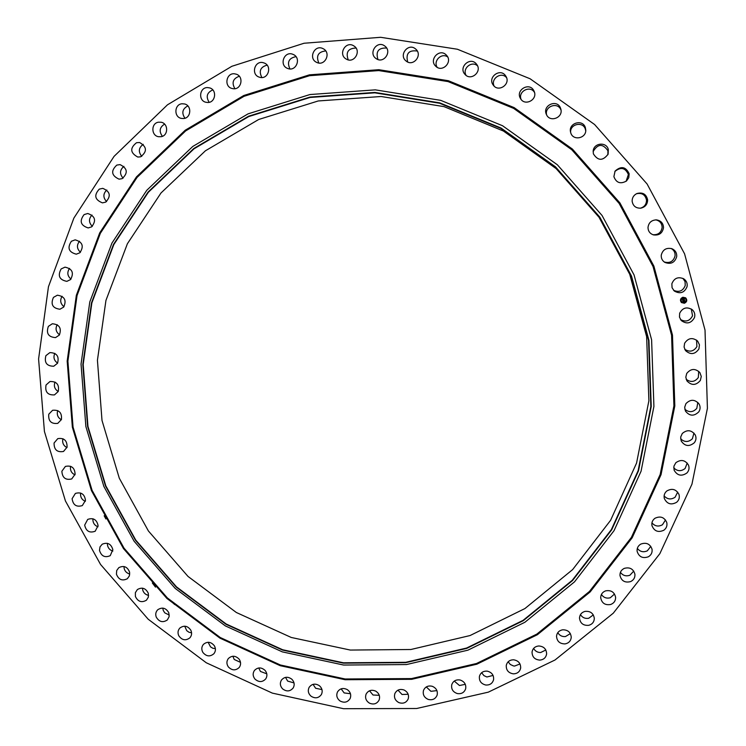 <?xml version="1.0" encoding="UTF-8"?>
<svg xmlns="http://www.w3.org/2000/svg" width="746" height="746" viewBox="0 0 746 746"><rect width="100%" height="100%" fill="white"/><g stroke="black" fill="none" stroke-linecap="round" stroke-linejoin="round"><path stroke-width="1.12" d="M691.29 308.993L692.54 315.782C689.77 321.097 685.751 322.337 680.473 319.502M679.662 313.255C682.655 307.66 686.88 306.494 692.325 309.749C694.591 311.94 695.309 314.551 694.479 317.591C691.122 323.484 686.712 324.463 681.238 320.51L679.475 317.097L679.662 313.255M444.001 106.622L503.447 131.044L556.115 168.577L599.019 217.254L629.755 274.36L646.642 336.688L648.889 400.761L636.562 463.07L610.601 520.307L572.648 569.58L524.923 608.559L470.055 635.545L410.887 649.505L350.34 650.064L291.257 637.466L236.342 612.494L188.02 576.434L148.417 530.993L119.295 478.205L102.006 420.436L97.428 360.271L105.941 300.433L127.389 243.746L160.996 192.981L205.42 150.785L258.675 119.491L318.234 100.962L381.122 96.504L444.001 106.622M696.54 340.073L696.913 346.573C693.733 351.525 689.668 352.42 684.707 349.268M698.694 371.303L698.331 377.523C694.834 382.055 690.777 382.633 686.161 379.276M697.808 402.392L696.811 408.351C693.081 412.417 689.071 412.715 684.8 409.228M693.957 433.072L692.381 438.76C688.483 442.35 684.567 442.378 680.641 438.844M687.215 463.061L685.117 468.479C681.117 471.584 677.312 471.369 673.713 467.826M677.694 492.108L675.093 497.228C671.055 499.857 667.39 499.419 664.108 495.913M665.507 519.953L662.448 524.764C658.42 526.928 654.913 526.294 651.939 522.843M650.801 546.361L647.323 550.837C643.35 552.572 640.012 551.751 637.326 548.385M633.746 571.11L629.866 575.25C625.997 576.555 622.845 575.586 620.42 572.331M614.518 594.021L610.265 597.779C606.526 598.712 603.579 597.611 601.407 594.469M593.312 614.9L588.725 618.275C585.153 618.854 582.402 617.632 580.463 614.629M570.345 633.606L565.44 636.571C562.064 636.832 559.519 635.527 557.803 632.645M545.83 649.999L540.645 652.536C537.484 652.517 535.143 651.137 533.623 648.405M519.99 663.968L514.563 666.066L513.416 665.917L510.283 664.462L508.157 661.786M493.069 675.438L486.886 676.986L483.94 675.634L481.636 672.706M465.299 684.334L459.461 685.509L454.277 681.098M436.923 690.619L430.918 691.318L426.311 686.926M408.165 694.284L402.029 694.479L397.982 690.153M379.266 695.309L373.028 695.011L369.522 690.777M350.461 693.733L344.139 692.922L341.146 688.838M321.964 689.584L315.605 688.25L313.078 684.343M294.008 682.926L287.63 681.07L285.541 677.368M266.788 673.825L260.429 671.437L258.741 667.968M240.52 662.373L234.207 659.455L232.883 656.238M215.389 648.675L212.806 648.246L210.521 646.866L208.143 642.269M191.582 632.85L188.952 632.235L186.714 630.65L184.719 626.183M169.267 615.03L164.791 612.867L163.271 610.48L162.787 608.102M172.354 602.47L174.741 604.577M148.613 595.355C145.712 594.804 143.764 593.107 142.784 590.254L142.495 588.165M152.333 582.99L155.504 587.139M129.767 573.972C126.773 573.236 124.899 571.352 124.134 568.331L124.013 566.522M112.86 551.061C109.793 550.128 107.993 548.058 107.452 544.869L107.461 543.34M98.015 526.779C94.873 525.641 93.157 523.394 92.886 520.037L92.98 518.778M104.179 515.775L105.895 518.964M85.361 501.312C82.135 499.969 80.521 497.545 80.521 494.038L80.671 493.041M74.973 474.857C71.672 473.29 70.171 470.689 70.478 467.043L70.646 466.287M66.944 447.6C63.569 445.81 62.188 443.031 62.823 439.273L62.981 438.741M61.349 419.756C57.89 417.723 56.649 414.776 57.628 410.915L57.759 410.589M58.235 391.491L54.477 394.895C47.66 395.24 44.844 391.939 46.047 384.992L49.963 381.523C56.715 381.318 59.466 384.638 58.235 391.491C54.691 389.235 53.609 386.13 54.952 382.194L55.027 382.055M57.61 363.125C54.029 360.588 53.097 357.325 54.822 353.343M59.531 334.786C55.941 332.026 55.157 328.66 57.181 324.678M63.988 306.709C60.389 303.725 59.755 300.256 62.095 296.293M70.973 279.125C67.354 275.908 66.879 272.337 69.555 268.401M80.428 252.26C76.801 248.8 76.502 245.126 79.533 241.238M92.317 226.336C88.69 222.606 88.569 218.839 91.972 215.034M106.566 201.569C102.939 197.559 103.013 193.699 106.799 189.997M123.081 178.173C119.453 173.865 119.733 169.929 123.92 166.358M141.74 156.352C138.131 151.746 138.625 147.736 143.223 144.332M162.414 136.313C158.833 131.38 159.551 127.314 164.586 124.116M184.952 118.241C181.409 112.972 182.369 108.86 187.833 105.913M209.178 102.314C205.7 96.691 206.912 92.551 212.806 89.912M234.897 88.699C231.502 82.703 232.976 78.554 239.298 76.26M261.893 77.537C258.62 71.15 260.354 67.019 267.105 65.135M289.952 68.94C286.828 62.16 288.842 58.067 295.994 56.649M318.822 63.028C315.884 55.838 318.178 51.8 325.722 50.924M348.242 59.876C345.538 52.267 348.13 48.313 356.029 48.033M377.961 59.521C375.546 51.483 378.436 47.66 386.652 48.061M407.689 61.993C405.628 53.516 408.836 49.87 417.294 51.045M437.147 67.289C432.978 60.892 441.623 52.425 447.693 56.985M466.054 75.346C462.035 68.473 471.845 60.379 477.552 65.89M494.122 86.098C490.355 78.684 501.471 71.215 506.599 77.733M521.072 99.377C517.761 91.348 530.294 84.904 534.528 92.495M546.659 114.996C544.198 106.622 557.383 101.549 560.787 109.578L561.039 110.175M570.662 132.583C569.618 124.19 582.775 120.973 585.312 129.021L585.731 130.858M593.135 151.578C597.826 143.68 602.749 143.4 607.925 150.739L607.878 154.72M614.835 171.496C620.803 166.675 625.325 167.682 628.393 174.527L626.099 181.297M636.459 193.746C641.98 192.608 645.337 194.734 646.521 200.142C646.456 204.348 644.376 207.034 640.282 208.218M655.743 219.865C659.781 220.76 661.916 223.259 662.131 227.353C661.282 232.584 658.196 235.037 652.871 234.701M671.13 248.465C674.002 250.115 675.317 252.586 675.074 255.878C673.461 261.473 669.843 263.497 664.21 261.967M682.879 278.342L685.042 281.568L685.248 285.457C682.991 291.005 679.093 292.628 673.563 290.306M272.346 693.118L206.288 662.774L148.202 619.227L100.57 564.489L65.443 500.986L44.424 431.477L38.587 358.975L48.453 286.734L73.882 218.074L114.073 156.362L167.486 104.804L231.829 66.301L304.079 43.24L380.628 37.3L457.391 49.236L530.098 78.768L594.581 124.498L647.09 183.982L684.586 253.845L705.017 330.077L707.413 408.314L691.952 484.182L659.865 553.644L613.287 613.175L555.015 659.996L488.304 692.157L416.632 708.504L343.514 708.7L272.346 693.118M282.687 649.757L226.206 624.01L176.513 586.878L135.772 540.113L105.792 485.805L87.953 426.386L83.179 364.486L91.861 302.913L113.83 244.567L148.333 192.3L193.979 148.836L248.754 116.562L310.066 97.456L374.818 92.83L439.608 103.246L500.883 128.405L555.192 167.113L599.439 217.3L631.135 276.188L648.544 340.446L650.848 406.486L638.128 470.67L611.366 529.595L572.257 580.285L523.105 620.346L466.614 648.032L405.731 662.308L343.44 662.793L282.687 649.757M439.72 102.864L501.079 128.051L555.462 166.815L599.775 217.067L631.508 276.039L648.936 340.39L651.239 406.514L638.511 470.791L611.701 529.791L572.536 580.547L523.319 620.653L466.754 648.377L405.796 662.662L343.421 663.147L282.585 650.092L226.038 624.318L176.28 587.139L135.492 540.309L105.475 485.935L87.608 426.442L82.825 364.458L91.516 302.811L113.513 244.39L148.062 192.048L193.764 148.519L248.614 116.208L310 97.073L374.837 92.429L439.72 102.864M440.7 100.346L502.552 125.738L557.383 164.801L602.05 215.463L634.044 274.91L651.603 339.784L653.916 406.449L641.066 471.23L614.023 530.695L574.532 581.843L524.914 622.257L467.901 650.176L406.458 664.565L343.617 665.04L282.314 651.873L225.339 625.894L175.207 588.426L134.112 541.242L103.871 486.467L85.874 426.525L81.044 364.076L89.79 301.953L111.947 243.075L146.748 190.323L192.794 146.44L248.064 113.858L309.926 94.546L375.294 89.856L440.7 100.346M61.424 419.532L57.75 423.383C51.138 424.11 48.154 421.042 48.779 414.189L52.612 410.272C59.158 409.675 62.095 412.762 61.424 419.532M686.712 373.476C690.796 368.505 695.188 368.198 699.879 372.58L701.268 376.432L700.363 380.441C695.981 385.579 691.486 385.71 686.889 380.842L685.807 377.196L686.712 373.476M685.928 403.651C690.423 399.11 694.796 399.203 699.039 403.931C700.503 406.598 700.419 409.228 698.815 411.82C694.041 416.473 689.584 416.231 685.453 411.074L684.669 407.307L685.928 403.651M57.535 363.255L53.74 366.23C46.728 366.155 44.107 362.631 45.898 355.646L49.861 352.616C56.799 352.821 59.354 356.374 57.535 363.255M682.282 433.482C687.122 429.426 691.43 429.882 695.225 434.871C696.475 437.669 696.167 440.299 694.302 442.76C689.211 446.91 684.837 446.304 681.182 440.951L680.678 437.081L682.282 433.482M59.354 335.047L55.558 337.602C48.369 337.089 45.972 333.35 48.369 326.366L52.332 323.764C59.438 324.407 61.778 328.175 59.354 335.047M675.857 462.707C680.949 459.154 685.164 459.956 688.502 465.122C689.556 468.05 689.024 470.679 686.889 472.992C681.564 476.601 677.312 475.668 674.114 470.185L673.899 466.213L675.857 462.707M63.69 307.082L59.941 309.236C52.593 308.266 50.43 304.312 53.451 297.393L57.377 295.202C64.622 296.311 66.73 300.274 63.69 307.082M666.719 491.045C672.006 488.015 676.09 489.143 678.972 494.421C679.83 497.47 679.074 500.081 676.687 502.245C671.195 505.303 667.083 504.054 664.341 498.514C663.66 495.577 664.453 493.097 666.719 491.045M70.534 279.582L66.86 281.354C59.391 279.899 57.479 275.759 61.125 268.952L64.986 267.152C72.353 268.746 74.199 272.887 70.534 279.582M654.979 518.265C660.397 515.766 664.322 517.174 666.765 522.508C667.428 525.688 666.448 528.261 663.819 530.247C658.214 532.756 654.261 531.227 651.967 525.66C651.463 522.61 652.461 520.148 654.979 518.265M79.859 252.773L76.297 254.181C68.725 252.213 67.084 247.914 71.374 241.266L75.122 239.848C82.573 241.946 84.149 246.255 79.859 252.773M640.777 544.104C646.26 542.137 649.999 543.825 652.023 549.159C652.489 552.45 651.286 554.987 648.414 556.768C642.763 558.735 639.005 556.945 637.131 551.397C636.804 548.235 638.017 545.811 640.777 544.104M91.599 226.877L88.187 227.94C80.549 225.451 79.197 221.002 84.121 214.578L87.739 213.505C95.236 216.126 96.523 220.583 91.599 226.877M624.271 568.377C629.755 566.923 633.298 568.844 634.911 574.15C635.172 577.544 633.755 580.024 630.65 581.582C625.008 583.018 621.446 580.994 619.982 575.511C619.842 572.247 621.278 569.869 624.271 568.377M105.708 202.11L102.472 202.865C94.798 199.825 93.744 195.247 99.302 189.111L102.752 188.356C110.268 191.526 111.247 196.114 105.708 202.11M605.612 590.86C611.049 589.909 614.387 592.044 615.609 597.285C615.664 600.772 614.023 603.178 610.704 604.484C605.118 605.416 601.789 603.178 600.698 597.788C600.763 594.431 602.404 592.119 605.612 590.86M122.074 178.686L119.043 179.161C111.378 175.562 110.632 170.871 116.814 165.08L120.069 164.624C127.566 168.354 128.228 173.044 122.074 178.686M585.013 611.384C590.356 610.918 593.462 613.249 594.32 618.387C594.152 621.959 592.305 624.271 588.78 625.316C583.307 625.754 580.202 623.33 579.483 618.061C579.754 614.611 581.591 612.391 585.013 611.384M140.593 156.819L137.786 157.052C130.168 152.874 129.757 148.09 136.546 142.71L139.586 142.505C147.009 146.813 147.344 151.587 140.593 156.819M562.652 629.801C567.865 629.783 570.727 632.282 571.25 637.289C570.858 640.945 568.806 643.145 565.095 643.901C559.77 643.873 556.908 641.299 556.525 636.161C557.01 632.645 559.052 630.519 562.652 629.801M161.136 136.704L158.581 136.723C151.121 135.725 150.916 123.342 158.357 122.204L161.155 122.232C168.475 123.463 168.456 135.613 161.136 136.704M538.761 645.971C543.797 646.381 546.417 649.011 546.622 653.878C545.988 657.59 543.741 659.669 539.871 660.107C534.723 659.66 532.122 656.946 532.047 651.976C532.756 648.395 534.994 646.39 538.761 645.971M183.563 118.539L181.259 118.39C173.659 116.954 174.359 104.207 182.08 103.769L184.626 103.974C192.067 105.662 191.144 118.129 183.563 118.539M513.546 659.781C518.377 660.583 520.745 663.334 520.661 668.034C519.785 671.801 517.342 673.731 513.332 673.843C508.418 672.995 506.058 670.169 506.273 665.376C507.215 661.749 509.649 659.884 513.546 659.781M207.686 102.5L205.654 102.211C197.942 100.309 199.602 87.273 207.537 87.571L209.822 87.935C217.347 90.089 215.463 102.817 207.686 102.5M487.25 671.148C491.828 672.314 493.945 675.149 493.591 679.671C492.472 683.476 489.852 685.257 485.73 685.014C481.058 683.802 478.96 680.893 479.436 676.296C480.62 672.622 483.231 670.906 487.25 671.148M233.321 88.746L231.568 88.364C223.772 85.977 226.448 72.726 234.533 73.798L236.557 74.274C244.129 76.931 241.238 89.828 233.321 88.746M460.086 679.998C464.404 681.49 466.269 684.399 465.672 688.726C464.292 692.549 461.504 694.162 457.298 693.556C452.897 692.018 451.05 689.043 451.768 684.642C453.204 680.949 455.974 679.401 460.086 679.998M260.261 77.435L258.787 76.987C250.945 74.087 254.684 60.715 262.844 62.58L264.597 63.149C272.187 66.329 268.234 79.29 260.261 77.435M432.288 686.301C436.326 688.073 437.939 691.029 437.119 695.151C435.478 698.983 432.531 700.41 428.269 699.431C424.157 697.603 422.572 694.591 423.504 690.404C425.201 686.693 428.129 685.332 432.288 686.301M288.292 68.688L287.079 68.222C279.228 64.781 284.086 51.381 292.236 54.066L293.728 54.682C301.281 58.402 296.237 71.346 288.292 68.688M404.099 690.013C407.838 692.046 409.209 695.02 408.193 698.937C406.281 702.76 403.185 703.991 398.905 702.62C395.091 700.541 393.757 697.51 394.886 693.538C396.835 689.836 399.912 688.661 404.099 690.013M317.153 62.608L316.201 62.16C308.387 58.16 314.392 44.835 322.449 48.359L323.699 48.994C331.159 53.283 324.986 66.077 317.153 62.608M375.742 691.141C379.173 693.388 380.292 696.363 379.099 700.074C376.916 703.879 373.69 704.895 369.419 703.133C365.932 700.83 364.831 697.799 366.137 694.041C368.356 690.367 371.555 689.407 375.742 691.141M346.61 59.288L345.902 58.878C338.18 54.299 345.351 41.179 353.222 45.534L354.257 46.168C361.558 51.036 354.247 63.569 346.61 59.288M347.44 689.705C350.555 692.129 351.441 695.095 350.098 698.582C347.636 702.35 344.288 703.142 340.064 700.988C336.894 698.498 336.036 695.486 337.49 691.952C339.98 688.316 343.3 687.57 347.44 689.705M376.394 58.785L375.891 58.44C368.337 53.264 376.693 40.48 384.274 45.655L385.113 46.271C392.182 51.744 383.724 63.848 376.394 58.785M319.428 685.733C322.225 688.306 322.878 691.234 321.395 694.507C318.645 698.209 315.204 698.778 311.054 696.214C308.21 693.584 307.585 690.61 309.17 687.299C311.94 683.718 315.362 683.196 319.428 685.733M406.234 61.135L405.899 60.864C398.588 55.073 408.127 42.774 415.326 48.751L416.007 49.339C422.749 55.418 413.163 66.944 406.234 61.135M291.91 679.28C294.381 681.965 294.819 684.837 293.225 687.905C290.185 691.533 286.65 691.859 282.622 688.894C280.104 686.143 279.703 683.224 281.401 680.138C284.45 676.631 287.947 676.352 291.91 679.28M435.841 66.329L435.645 66.133C428.67 59.727 439.357 48.089 446.08 54.812L446.64 55.4C452.943 62.077 442.275 72.838 435.841 66.329M265.091 670.412C267.245 673.181 267.478 675.988 265.781 678.832C262.461 682.366 258.853 682.45 254.973 679.084C252.782 676.249 252.586 673.405 254.377 670.533C257.715 667.129 261.286 667.083 265.091 670.412M464.945 74.339L464.833 74.218C458.333 67.177 470.12 56.407 476.246 63.82L476.731 64.426C482.438 71.7 470.782 81.473 464.945 74.339M239.186 659.222C241.023 662.028 241.061 664.761 239.289 667.4C235.671 670.813 232.015 670.645 228.323 666.877C226.448 664.005 226.448 661.236 228.323 658.578C231.941 655.286 235.559 655.501 239.186 659.222M493.274 85.128L493.181 85.007C487.315 77.37 500.1 67.69 505.527 75.691L506.002 76.418C510.917 84.233 498.403 92.774 493.274 85.128M214.382 645.794C215.911 648.628 215.762 651.258 213.925 653.692C210.018 656.974 206.325 656.545 202.856 652.396C201.299 649.496 201.485 646.829 203.416 644.385C207.313 641.224 210.969 641.691 214.382 645.794M520.54 98.603L520.41 98.379C515.402 90.182 529.017 81.892 533.651 90.341L534.155 91.338C538.006 99.619 524.867 106.594 520.54 98.603M190.855 630.258C192.086 633.074 191.769 635.601 189.885 637.83C185.689 640.963 181.977 640.264 178.77 635.741C177.511 632.86 177.865 630.295 179.842 628.057C184.029 625.045 187.703 625.782 190.855 630.258M546.482 114.642L546.249 114.11C542.463 105.456 556.6 98.948 560.33 107.648L560.88 109.205C563.267 117.728 549.905 122.754 546.482 114.642M168.782 612.718L169.146 616.625L167.337 619.954C162.852 622.91 159.15 621.94 156.231 617.063C155.261 614.21 155.774 611.767 157.779 609.724C162.255 606.899 165.92 607.897 168.782 612.718M570.839 133.114L570.494 131.837C568.489 123.025 582.57 118.828 585.312 127.445L585.778 130.093C586.151 138.392 573.301 140.975 570.839 133.114M148.323 593.34L148.379 597.098L146.449 600.194C141.675 602.955 137.991 601.724 135.399 596.502L135.371 592.66L137.395 589.536C142.15 586.906 145.796 588.174 148.323 593.34M593.378 153.844L593.182 151C593.741 142.794 606.629 141.554 608.326 149.564L608.102 154.17C602.852 161.08 597.947 160.968 593.378 153.844M129.636 572.247L129.394 575.847L127.37 578.71C122.307 581.246 118.67 579.745 116.441 574.206L116.702 570.531L118.828 567.641C123.864 565.235 127.463 566.764 129.636 572.247M613.883 176.625L615.086 171.086C621.129 165.733 625.829 166.628 629.167 173.771L628.775 177.716L626.481 180.998C620.495 184.337 616.289 182.882 613.883 176.625M112.851 549.615L110.24 555.667C104.897 557.961 101.316 556.19 99.488 550.352L100.02 546.855L102.221 544.207C107.536 542.034 111.079 543.843 112.851 549.615M632.142 201.261C632.095 197.718 633.69 195.144 636.916 193.531C642.726 192.02 646.297 194.128 647.631 199.863C647.509 204.367 645.234 207.136 640.777 208.162C635.881 208.321 633 206.017 632.142 201.261M98.099 525.604L95.18 531.236C89.567 533.259 86.06 531.217 84.671 525.109L87.711 519.403C93.287 517.5 96.747 519.57 98.099 525.604M647.994 227.502C648.647 222.662 651.445 220.126 656.377 219.874C660.853 220.546 663.231 223.11 663.52 227.567C662.523 233.19 659.175 235.633 653.468 234.897C649.952 233.675 648.125 231.204 647.994 227.502M85.482 500.407L82.312 505.592C76.437 507.336 73.033 505.023 72.101 498.682L75.402 493.414C81.239 491.8 84.596 494.132 85.482 500.407M661.264 255.095C662.774 249.602 666.327 247.476 671.922 248.716C675.335 250.264 676.92 252.894 676.706 256.615C674.804 262.676 670.868 264.616 664.9 262.424C662.234 260.699 661.021 258.256 661.264 255.095M75.113 474.195L71.728 478.941C65.592 480.359 62.31 477.794 61.871 471.239L65.396 466.427C71.476 465.131 74.721 467.714 75.113 474.195M671.857 283.769C674.16 278.09 678.142 276.449 683.793 278.855C686.525 280.794 687.607 283.424 687.047 286.716C684.371 292.814 680.119 294.25 674.309 291.033L672.071 287.742L671.857 283.769M67.075 447.171L63.513 451.47C57.144 452.552 53.992 449.735 54.076 443.012L57.778 438.639C64.091 437.688 67.196 440.532 67.075 447.171M684.623 343.253C688.213 337.91 692.558 337.192 697.65 341.09L699.44 344.82L698.927 348.932C695.011 354.499 690.526 355.031 685.471 350.555L684.073 347.021L684.623 343.253M681.434 302.55L684.371 303.258L681.434 302.55C679.811 300.274 680.277 298.503 682.86 297.244L685.686 297.85C687.458 300.134 687.019 301.934 684.38 303.258C687.01 301.934 687.448 300.134 685.686 297.85M685.257 298.372L683.01 297.878C680.977 298.876 680.604 300.274 681.9 302.065L681.909 302.074C680.613 300.274 680.986 298.876 683.019 297.878L685.257 298.372C686.637 300.162 686.292 301.58 684.213 302.624L681.9 302.065M682.693 300.489L682.972 301.086L684.558 300.554L684.707 301.16L683.056 301.384L683.103 302.065L682.693 300.489M683.271 301.626L684.697 301.151L684.558 300.563M683.066 300.992L684.623 300.368L684.8 301.039L684.614 300.452L683.028 300.657M682.665 300.368L682.32 298.997L682.749 299.752L684.222 299.314L684.39 299.967L682.665 300.368M683.644 300.06L684.38 299.957L684.222 299.323M682.749 299.752L683.299 299.733L682.693 299.239M682.665 299.901L682.767 299.109M682.376 298.876L682.851 299.015L682.376 298.876M682.963 299.165L683.541 299.015L682.963 299.165M683.429 299.295L684.073 299.416L683.485 299.556M684.287 299.193L684.474 299.911L684.287 299.183L683.467 299.603M682.655 300.358L683.364 299.995M683.411 299.705L683.495 299.127M682.711 299.789L683.271 299.65M682.954 299.193L683.532 299.015M682.357 298.904L682.842 299.006M683.038 301.039L684.604 300.442M684.8 301.039L684.623 300.377M684.474 299.901L684.306 299.109M448.057 81.584L513.649 108.394L571.79 149.75L619.152 203.434L653.03 266.462L671.577 335.234L673.918 405.88L660.173 474.484L631.396 537.4L589.461 591.447L536.859 634.091L476.498 663.502L411.522 678.58L345.118 678.981L280.393 664.994L220.266 637.522L167.384 597.956L124.022 548.161L92.094 490.364L73.052 427.104L67.895 361.176L77.043 295.547L100.356 233.293L137.04 177.445L185.651 130.914L244.063 96.299L309.525 75.7L378.744 70.581L448.057 81.584M448.346 80.717L514.115 107.601L572.415 149.069L619.907 202.903L653.878 266.098L672.472 335.066L674.822 405.908L661.031 474.698L632.17 537.782L590.114 591.979L537.372 634.725L476.843 664.201L411.689 679.317L345.109 679.718L280.226 665.693L219.949 638.138L166.927 598.469L123.454 548.552L91.441 490.607L72.362 427.188L67.177 361.092L76.344 295.295L99.712 232.873L136.49 176.877L185.232 130.214L243.793 95.497L309.431 74.842L378.837 69.704L448.346 80.717"/></g></svg>

